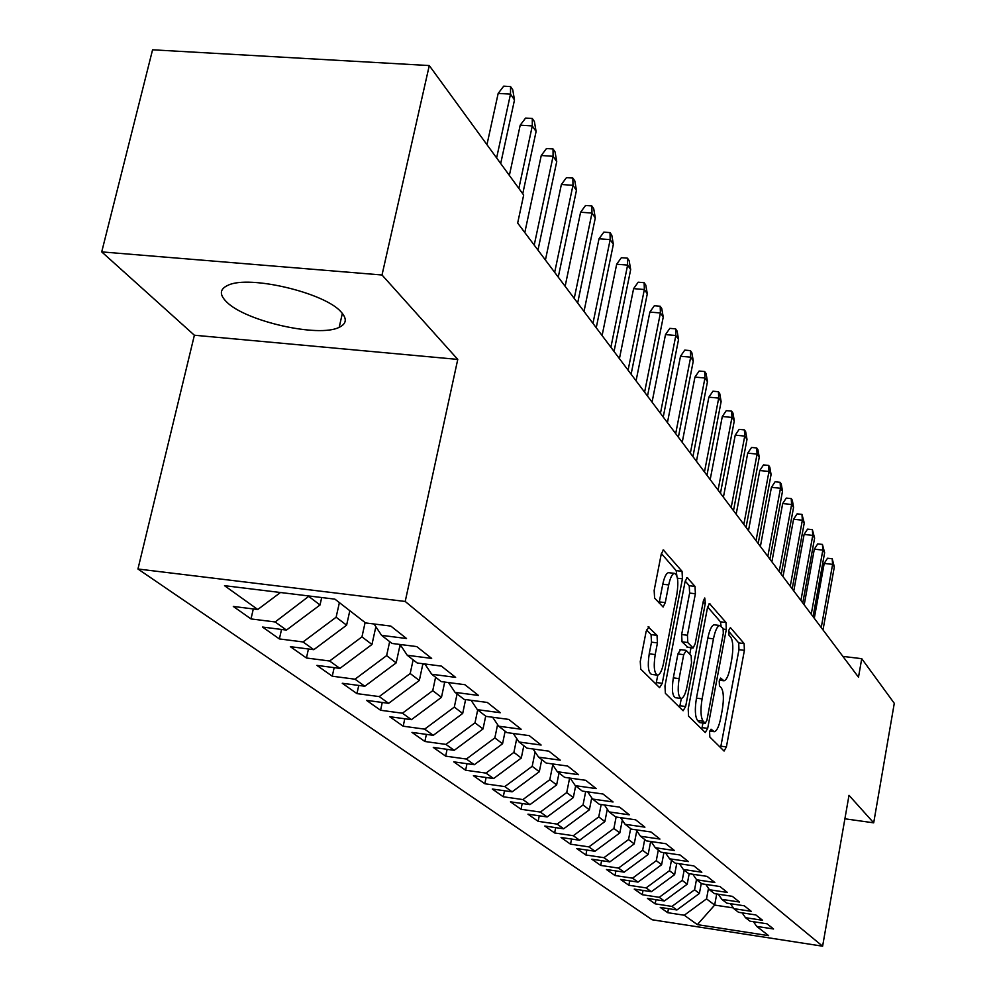 <?xml version="1.0" encoding="UTF-8"?>
<svg xmlns="http://www.w3.org/2000/svg" width="996" height="996" viewBox="0 0 996 996"><rect width="100%" height="100%" fill="white"/><g stroke="black" fill="none" stroke-linecap="round" stroke-linejoin="round"><path stroke-width="1.49" d="M709.6 732.234L709.837 737.04L724.08 751.046L726.395 746.925L744.398 650.338L744.124 643.553L730.404 627.592L728.773 630.319L728.972 635.187L730.79 637.266C733.131 641.237 733.442 648.595 731.736 659.34L730.217 667.445C728.524 675.699 726.445 680.156 723.98 680.803L720.618 678.089L719.224 681.052L719.448 685.883L721.291 687.85C723.681 691.66 724.005 698.98 722.287 709.799L720.755 717.979C718.988 726.52 716.834 731.089 714.294 731.699L711.032 729.197L709.6 732.234M226.565 301.888C245.352 321.297 318.944 337.868 339.188 327.323C346.608 323.812 347.218 318.658 341.03 311.885C324.92 292.886 249.71 274.933 228.333 285.117C219.68 288.902 219.095 294.492 226.565 301.888M648.969 626.92L646.18 631.203L640.266 661.481L640.739 669.113L659.576 687.638L662.265 683.306L682.434 578.801L682.048 571.306L663.324 549.954L661.207 554.286L654.16 590.391L654.596 598.073L663.112 607.012L665.278 602.617L668.714 584.913C670.208 577.879 672.076 574.02 674.342 573.335C677.84 574.841 678.687 581.776 676.894 594.139L663.573 663.112C661.991 670.545 659.999 674.566 657.609 675.163C654.21 673.557 653.401 666.685 655.194 654.571L657.46 642.893L657.024 635.348L648.097 626.808M382.016 274.996L101.717 251.888L194.382 335.229L457.762 359.407L382.016 274.996L429.276 65.562L523.672 195.029L517.671 223.054L858.49 677.193L861.739 658.68L842.877 656.389M457.762 359.407L405.21 601.46L822.609 946.2L652.106 919.756L137.946 569.002L405.21 601.46M844.894 818.799L873.691 822.833L849.003 795.318L822.609 946.2M873.691 822.833L894.284 703.313L861.739 658.68M688.199 709.028L688.56 716.136L705.268 732.546L707.683 728.362L726.308 629.46L725.997 622.463L709.451 603.539L707.471 607.709L688.199 709.028M683.107 710.758L665.378 693.341L664.967 685.983L685.036 581.813L687.091 577.556L695.021 586.407L695.382 593.753L687.427 635.236L687.8 642.532L693.129 647.998L695.196 643.69L703.363 600.912L704.757 597.974L705.33 603.203L685.646 706.5L683.107 710.758M668.478 908.676L667.718 912.685L684.252 915.237L697.349 924.624L768.638 935.655L756.699 926.392L773.568 928.982L767.02 923.802L750 921.188L745.469 917.677L762.587 920.292L755.827 914.938L738.546 912.311L733.865 908.663L751.245 911.315L744.261 905.787L726.707 903.123L721.863 899.363L739.518 902.04L732.297 896.325L714.481 893.636L709.463 889.739L727.391 892.441L719.921 886.527L701.819 883.813L696.627 879.779L714.842 882.506L707.098 876.38L688.709 873.641L683.343 869.471L701.856 872.222L693.826 865.885L675.139 863.109L669.573 858.801L688.385 861.577L680.081 854.991L661.07 852.203L655.306 847.721L674.429 850.522L665.814 843.699L646.491 840.885L640.503 836.242L659.95 839.068L650.998 831.984L631.352 829.133L625.127 824.315L644.922 827.166L635.622 819.808L615.628 816.944L609.166 811.927L629.298 814.815L619.637 807.158L599.293 804.27L592.57 799.053L613.063 801.967L603.016 794.011L582.299 791.085L575.302 785.657L596.168 788.595L585.71 780.304L564.608 777.353L557.337 771.713L578.576 774.676L567.67 766.036L546.182 763.061L538.599 757.172L560.25 760.16L548.871 751.158L526.971 748.158L519.065 742.02L541.127 745.033L529.25 735.633L506.927 732.608L498.66 726.196L521.157 729.234L508.757 719.411L485.986 716.361L477.358 709.662L500.303 712.725L487.318 702.454L464.099 699.379L455.06 692.369L478.478 695.445L464.895 684.7L441.191 681.6L431.729 674.255L455.62 677.367L441.39 666.1L417.187 662.987L407.264 655.281L431.666 658.406L416.726 646.578L392.013 643.453L381.593 635.373L406.53 638.511L390.83 626.086L365.582 622.936L334.93 599.156L224.511 585.673L257.765 609.502L280.474 592.508M667.718 912.685L660.248 907.418L676.919 909.971L671.951 906.41L694.573 889.789L696.478 879.568M655.966 899.699L655.181 903.845L671.951 906.41M655.181 903.845L647.45 898.404L664.369 900.982L659.24 897.309L682.223 880.402L684.165 870.106M643.043 890.424L642.221 894.707L659.24 897.309M642.221 894.707L634.24 889.092L651.409 891.694L646.105 887.897L669.474 870.703L671.453 860.245M629.696 880.838L628.837 885.27L646.105 887.897M628.837 885.27L620.583 879.456L638.025 882.095L632.535 878.161L656.289 860.681L658.306 850.061M615.889 870.915L614.993 875.521L632.535 878.161M614.993 875.521L606.464 869.508L624.168 872.16L618.491 868.089L642.644 850.31L644.711 839.504M601.609 860.656L600.688 865.424L618.491 868.089M600.688 865.424L591.861 859.212L609.838 861.889L603.962 857.681L628.526 839.566L630.642 828.597M586.843 850.036L585.872 854.991L603.962 857.681M585.872 854.991L576.721 848.542L594.986 851.244L588.91 846.886L613.897 828.448L616.126 817.006M571.542 839.043L570.521 844.172L588.91 846.886M570.521 844.172L561.059 837.499L579.61 840.226L573.31 835.706L598.745 816.919L601.173 804.531M555.693 827.626L554.623 832.967L573.31 835.706M554.623 832.967L544.812 826.045L563.674 828.797L557.125 824.103L583.034 804.98L585.685 791.559M539.259 815.799L538.139 821.339L557.125 824.103M538.139 821.339L527.955 814.168L547.14 816.944L540.342 812.076L566.724 792.567L569.625 778.063M522.203 803.523L521.033 809.287L540.342 812.076M521.033 809.287L510.462 801.83L529.972 804.631L522.912 799.576L549.792 779.694L552.755 764.953M504.511 790.762L503.279 796.763L522.912 799.576M503.279 796.763L492.285 789.019L512.131 791.845L504.798 786.591L532.188 766.31L535.101 751.992M486.11 777.503L484.828 783.752L504.798 786.591M484.828 783.752L473.399 775.71L493.593 778.561L485.961 773.095L513.886 752.391L516.725 738.546M467 763.708L465.63 770.232L485.961 773.095M465.63 770.232L453.753 761.853L474.295 764.729L466.365 759.039L494.838 737.912L497.589 724.602M447.104 749.341L445.66 756.151L466.365 759.039M445.66 756.151L433.285 747.423L454.213 750.324L445.934 744.398L475.005 722.822L477.694 709.924M426.375 734.376L424.869 741.485L445.934 744.398M424.869 741.485L411.971 732.396L433.272 735.322L424.645 729.134L454.313 707.098L457.089 693.938M404.787 718.763L403.181 726.208L424.645 729.134M403.181 726.208L389.735 716.722L411.435 719.66L402.434 713.211L432.737 690.676L435.588 677.255M382.265 702.466L380.572 710.26L402.434 713.211M380.572 710.26L366.516 700.362L388.639 703.325L379.239 696.59L410.19 673.533L413.141 659.838M358.747 685.447L356.954 693.614L379.239 696.59M356.954 693.614L342.263 683.268L364.822 686.244L354.987 679.197L386.622 655.617L389.673 641.636M334.158 667.644L332.266 676.209L354.987 679.197M332.266 676.209L316.902 665.39L339.91 668.391L329.614 661.008L361.959 636.867L365.109 622.575M308.449 648.994L306.432 657.995L329.614 661.008M306.432 657.995L290.346 646.665L313.815 649.678L303.033 641.959L336.125 617.221L339.387 602.617M281.532 629.46L279.378 638.934L303.033 641.959M279.378 638.934L262.508 627.044L286.462 630.082L275.157 621.965L309.171 596.019M253.308 608.954L251.004 618.927L275.157 621.965M251.004 618.927L233.313 606.452L257.765 609.502M381.593 635.373L374.073 623.994M407.264 655.281L400.093 644.474M309.034 596.616L320.027 604.983L321.696 597.538M286.462 630.082L320.027 604.983M431.729 674.255L424.869 663.971M336.125 617.221L346.608 625.189L349.82 610.71M313.815 649.678L346.608 625.189M455.06 692.369L448.511 682.559M361.959 636.867L371.969 644.474L375.865 626.696M339.91 668.391L371.969 644.474M477.358 709.662L471.083 700.3M386.622 655.617L396.171 662.888L400.143 644.561M364.822 686.244L396.171 662.888M498.66 726.196L492.659 717.257M410.19 673.533L419.328 680.48L422.914 663.722M388.639 703.325L419.328 680.48M519.065 742.02L513.301 733.467M432.737 690.676L441.477 697.325L444.714 682.061M411.435 719.66L441.477 697.325M538.599 757.172L533.072 748.992M454.313 707.098L462.692 713.46L465.605 699.578M433.272 735.322L462.692 713.46M557.337 771.713L552.033 763.87M475.005 722.822L483.035 728.935L485.699 716.136M454.213 750.324L483.035 728.935M575.302 785.657L570.21 778.137M494.838 737.912L502.557 743.775L505.134 731.213M474.295 764.729L502.557 743.775M592.57 799.053L587.665 791.845M513.886 752.391L521.294 758.031L523.809 745.705M493.593 778.561L521.294 758.031M609.166 811.927L604.448 805.005M532.188 766.31L539.309 771.726L541.762 759.624M512.131 791.845L539.309 771.726M625.127 824.315L620.583 817.654M549.792 779.694L556.64 784.91L559.017 773.021M529.972 804.631L556.64 784.91M640.503 836.242L636.12 829.83M566.724 792.567L573.323 797.584L575.638 785.919M547.14 816.944L573.323 797.584M655.306 847.721L651.085 841.558M583.034 804.98L589.383 809.81L591.749 797.833M563.674 828.797L589.383 809.81M669.573 858.801L665.502 852.85M598.745 816.919L604.871 821.588L607.299 809.188M579.61 840.226L604.871 821.588M683.343 869.471L679.409 863.744M613.897 828.448L619.811 832.942L622.301 820.156M594.986 851.244L619.811 832.942M696.627 879.779L692.83 874.251M628.526 839.566L634.228 843.911L636.768 830.776M609.838 861.889L634.228 843.911M709.463 889.739L705.791 884.398M642.644 850.31L648.159 854.493L650.649 841.495M624.168 872.16L648.159 854.493M721.863 899.363L718.303 894.209M656.289 860.681L661.618 864.727L663.921 852.613M638.025 882.095L661.618 864.727M733.865 908.663L730.417 903.683M669.474 870.703L674.628 874.625L676.757 863.358M651.409 891.694L674.628 874.625M745.469 917.677L742.132 912.846M682.223 880.402L687.215 884.199L689.182 873.716M664.369 900.982L687.215 884.199M756.699 926.392L753.462 921.723M694.573 889.789L699.391 893.462L701.271 883.39M676.919 909.971L699.391 893.462M429.276 65.562L152.575 49.8L101.717 251.888M194.382 335.229L137.946 569.002M716.722 893.972L714.667 905.078L733.342 907.916M684.252 915.237L706.525 898.878L708.48 888.32M706.525 898.878L714.667 905.078L697.349 924.624M720.618 747.635L738.97 649.678L738.696 642.893L728.624 631.252M721.079 626.098L720.444 621.803L707.633 606.987M701.757 729.109L702.964 723.046M705.205 723.258L706.911 720.332L723.308 633.307L723.096 628.414L719.71 625.476C717.245 626.173 715.153 630.63 713.46 638.834L702.093 698.881C700.313 710.011 700.686 717.469 703.188 721.253L705.205 723.258L700.063 722.586M714.692 624.878L714.12 624.803C711.642 625.5 709.55 629.958 707.832 638.15L713.46 638.834M699.603 722.523L697.573 720.519C695.046 716.734 694.673 709.277 696.453 698.146L707.832 638.15M685.198 581.066L689.244 585.735L695.021 586.407M687.713 647.176L682.036 641.822L681.65 634.539L689.618 593.081L689.244 585.735M691 647.736L689.767 654.235M681.314 698.47L679.919 705.753L685.646 706.5M679.123 678.612C677.405 690.265 678.114 696.889 681.264 698.47C683.555 697.91 685.46 693.975 687.003 686.655L691.523 662.938L691.162 655.717L686.269 650.513L683.704 654.658L679.123 678.612L673.321 677.878C671.603 689.531 672.325 696.142 675.5 697.723L680.866 698.42M680.505 649.803L677.915 653.949L683.704 654.658M673.321 677.878L677.915 653.949M679.558 707.272L679.919 705.753M657.111 675.101L651.67 674.417C648.259 672.81 647.437 665.938 649.23 653.824L651.509 642.171L651.06 634.626L646.491 629.883M669.113 572.737L668.428 572.663C666.162 573.347 664.282 577.194 662.776 584.229L668.714 584.913M659.091 602.978L662.776 584.229M676.869 575.999L676.184 570.633L661.369 553.527M655.99 684.115L657.796 675.139M821.239 627.555L832.606 564.359L824.202 563.425L827.527 558.233L832.195 558.744L832.606 564.359L834.337 566.873L823.007 629.908M824.202 563.425L814.292 618.292M832.195 558.744L834.337 566.873M811.242 614.233L822.845 550.103L814.317 549.17L817.704 543.916L822.435 544.426L822.845 550.103L824.626 552.705L813.06 616.661M814.317 549.17L804.195 604.846M822.435 544.426L824.626 552.705M800.909 600.476L812.761 535.387L804.108 534.454L807.569 529.125L812.375 529.648L812.761 535.387L814.604 538.077L802.788 602.978M804.108 534.454L793.775 590.964M812.375 529.648L814.604 538.077M790.251 586.258L802.353 520.198L793.575 519.265L797.099 513.861L801.967 514.372L802.353 520.198L804.258 522.962L792.193 588.86M793.575 519.265L783.005 576.622M801.967 514.372L804.258 522.962M779.221 571.58L791.608 504.499L782.682 503.553L786.267 498.087L791.222 498.598L791.608 504.499L793.563 507.362L781.238 574.256M782.682 503.553L771.888 561.794M791.222 498.598L792.318 500.204L793.563 507.362M767.829 556.39L780.478 488.264L771.427 487.33L775.087 481.778L780.117 482.301L780.478 488.264L782.507 491.227L769.908 559.154M771.427 487.33L760.384 546.468M780.117 482.301L781.238 483.956L782.507 491.227M756.039 540.666L768.987 471.469L759.774 470.535L763.509 464.908L768.626 465.431L768.987 471.469L771.078 474.532L758.18 543.542M759.774 470.535L748.482 530.619M768.626 465.431L769.796 467.136L771.078 474.532M422.74 664.544L424.894 663.996M399.633 646.939L401.463 646.541M375.455 628.538L376.899 628.277M743.825 524.406L757.072 454.089L747.722 453.155L751.544 447.453L756.723 447.963L757.072 454.089L759.251 457.264L746.054 527.37M747.722 453.155L736.168 514.197M756.723 447.963L757.944 449.744L759.251 457.264M731.176 507.549L744.747 436.086L735.235 435.165L739.132 429.376L744.41 429.886L744.747 436.086L747 439.373L733.492 510.624M735.235 435.165L723.407 497.191M744.41 429.886L745.668 431.716L747 439.373M718.066 490.082L731.96 417.436L722.299 416.502L726.283 410.638L731.649 411.149L731.96 417.436L734.301 420.835L720.457 493.269M722.299 416.502L710.173 479.574M731.649 411.149L732.944 413.054L734.301 420.835M704.471 471.955L718.714 398.089L708.878 397.167L712.949 391.204L718.415 391.714L718.714 398.089L721.129 401.625L706.948 475.266M708.878 397.167L696.453 461.285M718.415 391.714L719.759 393.694L721.129 401.625M690.353 453.143L704.956 378.007L694.959 377.098L699.13 371.047L704.67 371.545L704.956 378.007L707.471 381.68L692.93 456.591M694.959 377.098L682.223 442.311M704.67 371.545L706.077 373.6L707.471 381.68M675.686 433.609L690.676 357.166L680.505 356.257L684.762 350.119L690.415 350.617L690.676 357.166L693.291 360.975L678.376 437.182M680.505 356.257L667.432 422.615M690.415 350.617L691.859 352.746L693.291 360.975M660.448 413.303L675.836 335.503L665.49 334.606L669.847 328.369L675.599 328.854L675.836 335.503L678.55 339.462L663.236 417.013M665.49 334.606L652.056 402.123M675.599 328.854L677.106 331.07L678.55 339.462M644.599 392.175L660.41 312.968L649.865 312.084L654.335 305.747L660.186 306.233L660.41 312.968L663.236 317.089L647.5 396.047M649.865 312.084L636.071 380.821M660.186 306.233L661.755 308.536L663.236 317.089M628.09 370.188L644.35 289.525L633.605 288.641L638.187 282.204L644.138 282.69L644.35 289.525L647.288 293.808L631.115 374.21M633.605 288.641L619.425 358.647M644.138 282.69L645.782 285.093L647.288 293.808M610.897 347.268L627.617 265.098L616.673 264.226L621.367 257.69L627.443 258.163L627.617 265.098L630.68 269.567L614.034 351.464M616.673 264.226L602.094 335.54M627.443 258.163L629.136 260.666L630.68 269.567M592.956 323.364L610.175 239.625L599.019 238.779L603.837 232.143L610.025 232.603L610.175 239.625L613.362 244.294L596.243 327.746M599.019 238.779L584.005 311.449M610.025 232.603L611.793 235.205L613.362 244.294M574.231 298.427L591.973 213.057L580.606 212.223L585.548 205.475L591.848 205.935L591.973 213.057L595.297 217.925L577.668 302.996M580.606 212.223L565.13 286.3M591.848 205.935L593.703 208.65L595.297 217.925M554.672 272.356L572.961 185.306L561.37 184.497L566.45 177.637L572.874 178.072L572.961 185.306L576.447 190.398L558.258 277.137M561.37 184.497L545.422 260.031M572.874 178.072L574.817 180.923L576.447 190.398M534.217 245.103L553.079 156.297L541.251 155.501L546.48 148.529L553.041 148.964L553.079 156.297L556.727 161.613L537.977 250.108M541.251 155.501L524.805 232.554M553.041 148.964L555.071 151.927L556.727 161.613M518.854 188.418L532.287 125.932L520.211 125.172L525.589 118.076L532.287 118.487L532.287 125.932L536.097 131.509L522.751 193.759M520.211 125.172L509.367 175.396M532.287 118.487L534.404 121.599L536.097 131.509M496.618 157.928L510.5 94.134L498.174 93.4L503.702 86.166L510.55 86.577L510.5 94.134L514.496 99.974L500.702 163.518M498.174 93.4L486.957 144.669M510.55 86.577L512.766 89.839L514.496 99.974M709.974 730.753L713.161 731.176M719.535 679.807L722.723 680.206M738.696 642.893L744.124 643.553M738.97 649.678L744.398 650.338M720.942 746.191L726.395 746.925M709.127 603.663L709.936 603.763M720.444 621.803L725.997 622.463M723.395 629.111L726.308 629.46M702.105 727.628L707.683 728.362M696.453 698.146L702.093 698.881M697.573 720.519L703.188 721.253M686.742 577.705L687.626 577.805M689.618 593.081L695.382 593.753M681.65 634.539L687.427 635.236M682.036 641.822L687.8 642.532M686.941 647.076L692.681 647.786M702.977 602.916L705.33 603.203M651.06 634.626L657.024 635.348M651.509 642.171L657.46 642.893M649.23 653.824L655.194 654.571M659.34 601.908L665.278 602.617M662.963 550.116L663.934 550.228M676.184 570.633L682.048 571.306M677.429 578.228L682.434 578.801M656.364 682.546L662.265 683.306M342.363 313.391L339.188 327.323M709.874 731.114L713.933 731.649M719.411 680.231L723.532 680.741M699.864 722.635L705.38 723.37M714.12 624.803L719.71 625.476M687.402 647.288L692.955 647.973M680.031 649.591L685.808 650.301M668.428 572.663L674.342 573.335"/></g></svg>
